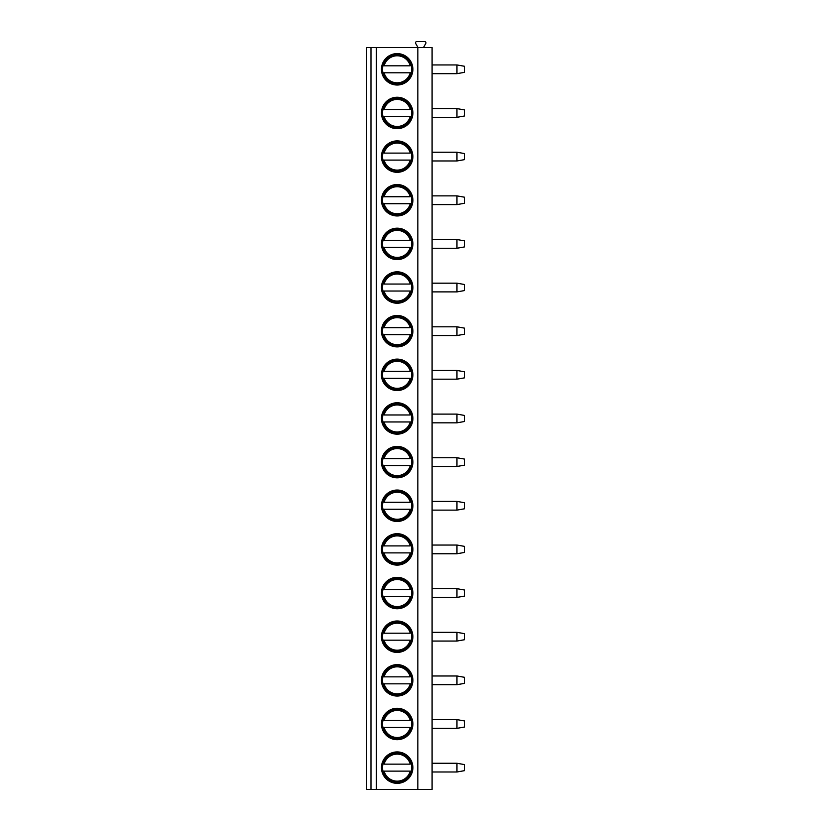 <?xml version="1.0" encoding="UTF-8"?>
<svg xmlns="http://www.w3.org/2000/svg" width="831" height="831" viewBox="0 0 831 831"><rect width="100%" height="100%" fill="white"/><g stroke="black" fill="none" stroke-linecap="round" stroke-linejoin="round"><path stroke-width="1.25" d="M432.089 47.481L366.616 47.481L366.616 789.45L432.089 789.45L432.089 47.481M417.245 47.481L417.619 46.827L415.708 43.513A1.309 1.309 0 0 1 416.84 41.55L424.631 41.55A1.309 1.309 0 0 1 425.763 43.513L423.852 46.827L424.226 47.481M370.979 47.481L370.979 789.45M376.37 47.481L376.37 789.45M417.837 47.481L417.837 789.45M381.46 69.305A15.716 15.716 0 0 1 397.166 53.6A15.716 15.716 0 0 1 412.882 69.305A15.716 15.716 0 0 1 397.166 85.022A15.716 15.716 0 0 1 381.46 69.305M381.46 112.954A15.716 15.716 0 0 1 397.166 97.237A15.716 15.716 0 0 1 412.882 112.954A15.716 15.716 0 0 1 397.166 128.67A15.716 15.716 0 0 1 381.46 112.954M381.46 156.602A15.716 15.716 0 0 1 397.166 140.886A15.716 15.716 0 0 1 412.882 156.602A15.716 15.716 0 0 1 397.166 172.308A15.716 15.716 0 0 1 381.46 156.602M381.46 200.24A15.716 15.716 0 0 1 397.166 184.534A15.716 15.716 0 0 1 412.882 200.24A15.716 15.716 0 0 1 397.166 215.956A15.716 15.716 0 0 1 381.46 200.24M381.46 243.888A15.716 15.716 0 0 1 397.166 228.172A15.716 15.716 0 0 1 412.882 243.888A15.716 15.716 0 0 1 397.166 259.604A15.716 15.716 0 0 1 381.46 243.888M381.46 287.536A15.716 15.716 0 0 1 397.166 271.82A15.716 15.716 0 0 1 412.882 287.536A15.716 15.716 0 0 1 397.166 303.242A15.716 15.716 0 0 1 381.46 287.536M381.46 331.174A15.716 15.716 0 0 1 397.166 315.468A15.716 15.716 0 0 1 412.882 331.174A15.716 15.716 0 0 1 397.166 346.891A15.716 15.716 0 0 1 381.46 331.174M381.46 374.823A15.716 15.716 0 0 1 397.166 359.106A15.716 15.716 0 0 1 412.882 374.823A15.716 15.716 0 0 1 397.166 390.539A15.716 15.716 0 0 1 381.46 374.823M381.46 418.471A15.716 15.716 0 0 1 397.166 402.755A15.716 15.716 0 0 1 412.882 418.471A15.716 15.716 0 0 1 397.166 434.177A15.716 15.716 0 0 1 381.46 418.471M381.46 462.109A15.716 15.716 0 0 1 397.166 446.403A15.716 15.716 0 0 1 412.882 462.109A15.716 15.716 0 0 1 397.166 477.825A15.716 15.716 0 0 1 381.46 462.109M381.46 505.757A15.716 15.716 0 0 1 397.166 490.041A15.716 15.716 0 0 1 412.882 505.757A15.716 15.716 0 0 1 397.166 521.473A15.716 15.716 0 0 1 381.46 505.757M381.46 549.405A15.716 15.716 0 0 1 397.166 533.689A15.716 15.716 0 0 1 412.882 549.405A15.716 15.716 0 0 1 397.166 565.111A15.716 15.716 0 0 1 381.46 549.405M381.46 593.043A15.716 15.716 0 0 1 397.166 577.337A15.716 15.716 0 0 1 412.882 593.043A15.716 15.716 0 0 1 397.166 608.759A15.716 15.716 0 0 1 381.46 593.043M381.46 636.691A15.716 15.716 0 0 1 397.166 620.986A15.716 15.716 0 0 1 412.882 636.691A15.716 15.716 0 0 1 397.166 652.408A15.716 15.716 0 0 1 381.46 636.691M381.46 680.34A15.716 15.716 0 0 1 397.166 664.623A15.716 15.716 0 0 1 412.882 680.34A15.716 15.716 0 0 1 397.166 696.046A15.716 15.716 0 0 1 381.46 680.34M381.46 723.978A15.716 15.716 0 0 1 397.166 708.272A15.716 15.716 0 0 1 412.882 723.978A15.716 15.716 0 0 1 397.166 739.694A15.716 15.716 0 0 1 381.46 723.978M381.46 767.626A15.716 15.716 0 0 1 397.166 751.92A15.716 15.716 0 0 1 412.882 767.626A15.716 15.716 0 0 1 397.166 783.342A15.716 15.716 0 0 1 381.46 767.626M432.089 64.943L456.957 64.943L456.957 73.668L432.089 73.668M456.957 73.668L464.384 72.359L464.384 66.251L456.957 64.943M432.089 108.591L456.957 108.591L456.957 117.316L432.089 117.316M456.957 117.316L464.384 116.008L464.384 109.9L456.957 108.591M432.089 152.229L456.957 152.229L456.957 160.965L432.089 160.965M456.957 160.965L464.384 159.656L464.384 153.548L456.957 152.229M432.089 195.877L456.957 195.877L456.957 204.603L432.089 204.603M456.957 204.603L464.384 203.294L464.384 197.186L456.957 195.877M432.089 239.525L456.957 239.525L456.957 248.251L432.089 248.251M456.957 248.251L464.384 246.942L464.384 240.834L456.957 239.525M432.089 283.174L456.957 283.174L456.957 291.899L432.089 291.899M456.957 291.899L464.384 290.59L464.384 284.482L456.957 283.174M432.089 326.812L456.957 326.812L456.957 335.547L432.089 335.547M456.957 335.547L464.384 334.228L464.384 328.12L456.957 326.812M432.089 370.46L456.957 370.46L456.957 379.185L432.089 379.185M456.957 379.185L464.384 377.876L464.384 371.769L456.957 370.46M432.089 414.108L456.957 414.108L456.957 422.834L432.089 422.834M456.957 422.834L464.384 421.525L464.384 415.417L456.957 414.108M432.089 457.746L456.957 457.746L456.957 466.482L432.089 466.482M456.957 466.482L464.384 465.173L464.384 459.055L456.957 457.746M432.089 501.394L456.957 501.394L456.957 510.12L432.089 510.12M456.957 510.12L464.384 508.811L464.384 502.703L456.957 501.394M432.089 545.043L456.957 545.043L456.957 553.768L432.089 553.768M456.957 553.768L464.384 552.459L464.384 546.351L456.957 545.043M432.089 588.68L456.957 588.68L456.957 597.416L432.089 597.416M456.957 597.416L464.384 596.107L464.384 589.989L456.957 588.68M432.089 632.329L456.957 632.329L456.957 641.054L432.089 641.054M456.957 641.054L464.384 639.745L464.384 633.638L456.957 632.329M432.089 675.977L456.957 675.977L456.957 684.702L432.089 684.702M456.957 684.702L464.384 683.394L464.384 677.286L456.957 675.977M432.089 719.615L456.957 719.615L456.957 728.351L432.089 728.351M456.957 728.351L464.384 727.042L464.384 720.924L456.957 719.615M432.089 763.263L456.957 763.263L456.957 771.989L432.089 771.989M456.957 771.989L464.384 770.68L464.384 764.572L456.957 763.263M382.551 69.305A14.615 14.615 0 0 0 397.166 83.931A14.615 14.615 0 0 0 411.792 69.305A14.615 14.615 0 0 0 397.166 54.69A14.615 14.615 0 0 0 382.551 69.305M382.977 72.796L411.366 72.796M411.366 65.815L412.041 65.815M382.302 65.815L382.977 65.815M412.041 72.796L410.244 72.796A13.535 13.535 0 0 1 384.099 72.796L382.302 72.796M384.099 65.815L410.244 65.815A13.535 13.535 0 0 0 384.099 65.815M382.551 112.954A14.615 14.615 0 0 0 397.166 127.569A14.615 14.615 0 0 0 411.792 112.954A14.615 14.615 0 0 0 397.166 98.338A14.615 14.615 0 0 0 382.551 112.954M411.366 109.463L412.041 109.463M382.302 109.463L382.977 109.463M382.977 116.444L411.366 116.444M384.099 109.463L410.244 109.463A13.535 13.535 0 0 0 384.099 109.463M412.041 116.444L410.244 116.444A13.535 13.535 0 0 1 384.099 116.444L382.302 116.444M382.551 156.602A14.615 14.615 0 0 0 397.166 171.217A14.615 14.615 0 0 0 411.792 156.602A14.615 14.615 0 0 0 397.166 141.976A14.615 14.615 0 0 0 382.551 156.602M411.366 153.101L412.041 153.101M382.302 153.101L382.977 153.101M382.977 160.092L411.366 160.092M384.099 153.101L410.244 153.101A13.535 13.535 0 0 0 384.099 153.101M412.041 160.092L410.244 160.092A13.535 13.535 0 0 1 384.099 160.092L382.302 160.092M382.551 200.24A14.615 14.615 0 0 0 397.166 214.865A14.615 14.615 0 0 0 411.792 200.24A14.615 14.615 0 0 0 397.166 185.625A14.615 14.615 0 0 0 382.551 200.24M411.366 196.75L412.041 196.75M382.302 196.75L382.977 196.75M382.977 203.73L411.366 203.73M384.099 196.75L410.244 196.75A13.535 13.535 0 0 0 384.099 196.75M412.041 203.73L410.244 203.73A13.535 13.535 0 0 1 384.099 203.73L382.302 203.73M382.551 243.888A14.615 14.615 0 0 0 397.166 258.503A14.615 14.615 0 0 0 411.792 243.888A14.615 14.615 0 0 0 397.166 229.273A14.615 14.615 0 0 0 382.551 243.888M411.366 240.398L412.041 240.398M382.302 240.398L382.977 240.398M382.977 247.378L411.366 247.378M384.099 240.398L410.244 240.398A13.535 13.535 0 0 0 384.099 240.398M412.041 247.378L410.244 247.378A13.535 13.535 0 0 1 384.099 247.378L382.302 247.378M382.551 287.536A14.615 14.615 0 0 0 397.166 302.152A14.615 14.615 0 0 0 411.792 287.536A14.615 14.615 0 0 0 397.166 272.911A14.615 14.615 0 0 0 382.551 287.536M411.366 284.046L412.041 284.046M382.302 284.046L382.977 284.046M382.977 291.027L411.366 291.027M384.099 284.046L410.244 284.046A13.535 13.535 0 0 0 384.099 284.046M412.041 291.027L410.244 291.027A13.535 13.535 0 0 1 384.099 291.027L382.302 291.027M382.551 331.174A14.615 14.615 0 0 0 397.166 345.8A14.615 14.615 0 0 0 411.792 331.174A14.615 14.615 0 0 0 397.166 316.559A14.615 14.615 0 0 0 382.551 331.174M411.366 327.684L412.041 327.684M382.302 327.684L382.977 327.684M382.977 334.664L411.366 334.664M384.099 327.684L410.244 327.684A13.535 13.535 0 0 0 384.099 327.684M412.041 334.664L410.244 334.664A13.535 13.535 0 0 1 384.099 334.664L382.302 334.664M382.551 374.823A14.615 14.615 0 0 0 397.166 389.438A14.615 14.615 0 0 0 411.792 374.823A14.615 14.615 0 0 0 397.166 360.207A14.615 14.615 0 0 0 382.551 374.823M411.366 371.332L412.041 371.332M382.302 371.332L382.977 371.332M382.977 378.313L411.366 378.313M384.099 371.332L410.244 371.332A13.535 13.535 0 0 0 384.099 371.332M412.041 378.313L410.244 378.313A13.535 13.535 0 0 1 384.099 378.313L382.302 378.313M382.551 418.471A14.615 14.615 0 0 0 397.166 433.086A14.615 14.615 0 0 0 411.792 418.471A14.615 14.615 0 0 0 397.166 403.845A14.615 14.615 0 0 0 382.551 418.471M411.366 414.981L412.041 414.981M382.302 414.981L382.977 414.981M382.977 421.961L411.366 421.961M384.099 414.981L410.244 414.981A13.535 13.535 0 0 0 384.099 414.981M412.041 421.961L410.244 421.961A13.535 13.535 0 0 1 384.099 421.961L382.302 421.961M382.551 462.109A14.615 14.615 0 0 0 397.166 476.734A14.615 14.615 0 0 0 411.792 462.109A14.615 14.615 0 0 0 397.166 447.494A14.615 14.615 0 0 0 382.551 462.109M411.366 458.619L412.041 458.619M382.302 458.619L382.977 458.619M382.977 465.609L411.366 465.609M384.099 458.619L410.244 458.619A13.535 13.535 0 0 0 384.099 458.619M412.041 465.609L410.244 465.609A13.535 13.535 0 0 1 384.099 465.609L382.302 465.609M382.551 505.757A14.615 14.615 0 0 0 397.166 520.383A14.615 14.615 0 0 0 411.792 505.757A14.615 14.615 0 0 0 397.166 491.142A14.615 14.615 0 0 0 382.551 505.757M411.366 502.267L412.041 502.267M382.302 502.267L382.977 502.267M382.977 509.247L411.366 509.247M384.099 502.267L410.244 502.267A13.535 13.535 0 0 0 384.099 502.267M412.041 509.247L410.244 509.247A13.535 13.535 0 0 1 384.099 509.247L382.302 509.247M382.551 549.405A14.615 14.615 0 0 0 397.166 564.02A14.615 14.615 0 0 0 411.792 549.405A14.615 14.615 0 0 0 397.166 534.78A14.615 14.615 0 0 0 382.551 549.405M411.366 545.915L412.041 545.915M382.302 545.915L382.977 545.915M382.977 552.895L411.366 552.895M384.099 545.915L410.244 545.915A13.535 13.535 0 0 0 384.099 545.915M412.041 552.895L410.244 552.895A13.535 13.535 0 0 1 384.099 552.895L382.302 552.895M382.551 593.043A14.615 14.615 0 0 0 397.166 607.669A14.615 14.615 0 0 0 411.792 593.043A14.615 14.615 0 0 0 397.166 578.428A14.615 14.615 0 0 0 382.551 593.043M411.366 589.553L412.041 589.553M382.302 589.553L382.977 589.553M382.977 596.544L411.366 596.544M384.099 589.553L410.244 589.553A13.535 13.535 0 0 0 384.099 589.553M412.041 596.544L410.244 596.544A13.535 13.535 0 0 1 384.099 596.544L382.302 596.544M382.551 636.691A14.615 14.615 0 0 0 397.166 651.317A14.615 14.615 0 0 0 411.792 636.691A14.615 14.615 0 0 0 397.166 622.076A14.615 14.615 0 0 0 382.551 636.691M411.366 633.201L412.041 633.201M382.302 633.201L382.977 633.201M382.977 640.182L411.366 640.182M384.099 633.201L410.244 633.201A13.535 13.535 0 0 0 384.099 633.201M412.041 640.182L410.244 640.182A13.535 13.535 0 0 1 384.099 640.182L382.302 640.182M382.551 680.34A14.615 14.615 0 0 0 397.166 694.955A14.615 14.615 0 0 0 411.792 680.34A14.615 14.615 0 0 0 397.166 665.714A14.615 14.615 0 0 0 382.551 680.34M411.366 676.85L412.041 676.85M382.302 676.85L382.977 676.85M382.977 683.83L411.366 683.83M384.099 676.85L410.244 676.85A13.535 13.535 0 0 0 384.099 676.85M412.041 683.83L410.244 683.83A13.535 13.535 0 0 1 384.099 683.83L382.302 683.83M382.551 723.978A14.615 14.615 0 0 0 397.166 738.603A14.615 14.615 0 0 0 411.792 723.978A14.615 14.615 0 0 0 397.166 709.362A14.615 14.615 0 0 0 382.551 723.978M411.366 720.487L412.041 720.487M382.302 720.487L382.977 720.487M382.977 727.478L411.366 727.478M384.099 720.487L410.244 720.487A13.535 13.535 0 0 0 384.099 720.487M412.041 727.478L410.244 727.478A13.535 13.535 0 0 1 384.099 727.478L382.302 727.478M382.551 767.626A14.615 14.615 0 0 0 397.166 782.251A14.615 14.615 0 0 0 411.792 767.626A14.615 14.615 0 0 0 397.166 753.011A14.615 14.615 0 0 0 382.551 767.626M411.366 764.136L412.041 764.136M382.302 764.136L382.977 764.136M382.977 771.116L411.366 771.116M384.099 764.136L410.244 764.136A13.535 13.535 0 0 0 384.099 764.136M412.041 771.116L410.244 771.116A13.535 13.535 0 0 1 384.099 771.116L382.302 771.116"/></g></svg>

